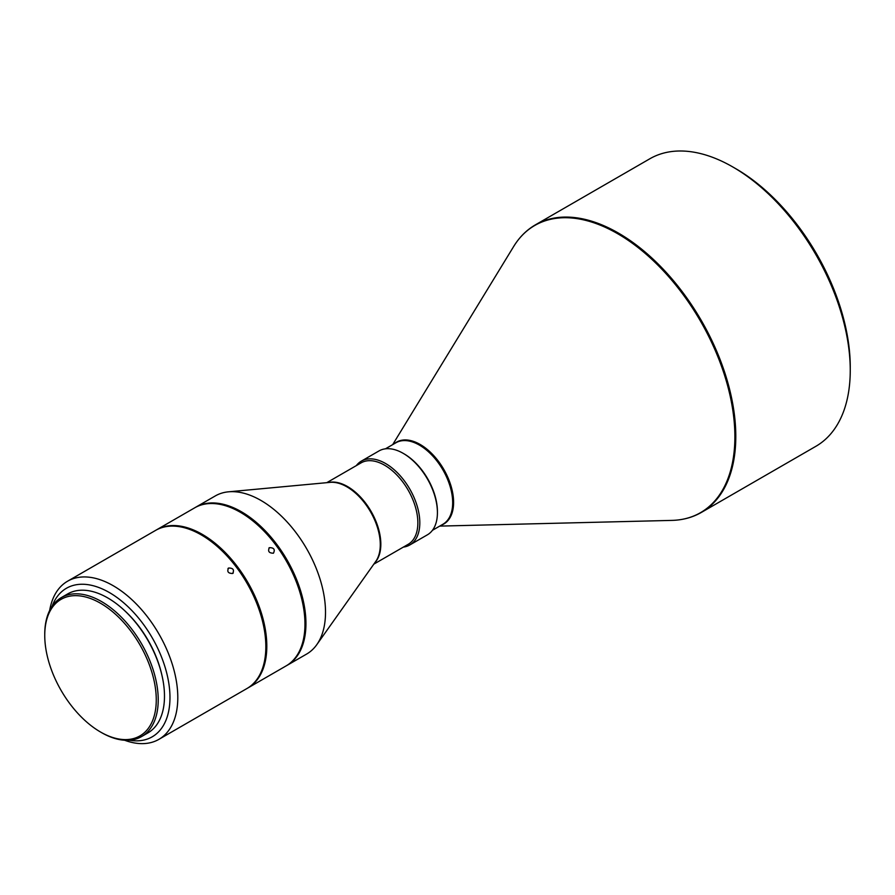 <?xml version="1.0" encoding="UTF-8"?>
<svg xmlns="http://www.w3.org/2000/svg" width="895" height="895" viewBox="0 0 895 895"><rect width="100%" height="100%" fill="white"/><g stroke="black" fill="none" stroke-linecap="round" stroke-linejoin="round"><path stroke-width="1.34" d="M269.417 547.662C267.627 551.298 268.97 553.144 273.434 553.211C275.28 549.508 273.937 547.662 269.417 547.662L268.892 548.076M156.591 529.818L194.752 507.789A91.312 52.715 60 0 1 240.397 512.309A91.312 52.715 60 0 1 300.049 592.77A91.312 52.715 60 0 1 286.053 665.936L247.904 687.964A91.312 52.715 -120 0 0 261.899 614.798A91.312 52.715 -120 0 0 202.248 534.337A91.312 52.715 -120 0 0 156.591 529.818A91.312 52.715 -120 0 0 156.11 530.097M195.725 507.219L215.292 495.931A91.312 52.715 60 0 1 228.527 491.814A91.312 52.715 60 0 1 260.948 500.45A91.312 52.715 60 0 1 316.897 570.104A91.312 52.715 60 0 1 316.785 644.668A91.312 52.715 60 0 1 306.605 654.077L287.038 665.377A91.312 52.715 -120 0 0 301.033 592.21A91.312 52.715 -120 0 0 241.381 511.739A91.312 52.715 -120 0 0 195.725 507.219A91.312 52.715 -120 0 0 195.244 507.51M228.572 568.034C226.815 571.636 228.18 573.449 232.666 573.482C234.49 569.813 233.125 568.001 228.572 568.034L227.968 568.538M232.666 573.482L233.282 572.979M67.572 581.213L155.618 530.377A91.312 52.715 60 0 1 201.274 534.897A91.312 52.715 60 0 1 260.926 615.357A91.312 52.715 60 0 1 246.93 688.535L158.885 739.359A91.312 52.715 -120 0 0 172.88 666.193A91.312 52.715 -120 0 0 113.229 585.733A91.312 52.715 -120 0 0 67.572 581.213A91.312 52.715 -120 0 0 49.672 610.446M124.606 740.243A91.312 52.715 -120 0 0 158.885 739.359M129.383 740.221A85.775 49.527 -120 0 0 169.11 685.313A85.775 49.527 -120 0 0 109.313 592.512A85.775 49.527 -120 0 0 52.078 606.329M326.776 482.673L361.077 462.872A47.043 27.152 60 0 1 384.593 465.21A47.043 27.152 60 0 1 415.325 506.659A47.043 27.152 60 0 1 408.12 544.35L373.819 564.152M124.942 610.938A77.473 44.728 60 0 1 161.816 674.808M356.311 465.624A48.419 27.958 60 0 1 361.367 461.115A48.419 27.958 60 0 1 385.577 463.509A48.419 27.958 60 0 1 417.204 506.178A48.419 27.958 60 0 1 409.787 544.977A48.419 27.958 60 0 1 403.354 547.102M437.42 512.645L437.42 511.515A47.043 27.152 60 0 0 404.16 453.91L403.186 453.34A48.419 27.958 60 0 1 437.42 512.645A48.419 27.958 60 0 1 427.396 534.818L409.787 544.977M61.363 597.569L67.628 593.956A80.237 46.327 60 0 1 107.747 597.927A80.237 46.327 60 0 1 160.171 668.643A80.237 46.327 60 0 1 147.865 732.938L141.611 736.551A80.237 46.327 -120 0 0 153.906 672.257A80.237 46.327 -120 0 0 101.493 601.541A80.237 46.327 -120 0 0 61.363 597.569A80.237 46.327 -120 0 0 44.75 634.309L44.75 635.439A78.861 45.533 -120 0 0 100.508 732.009A78.861 45.533 -120 0 0 156.267 699.823A78.861 45.533 -120 0 0 100.508 603.241A78.861 45.533 -120 0 0 44.75 635.439M101.493 732.58L100.508 732.009A78.861 45.533 -120 0 0 100.508 732.02L101.493 732.58A80.237 46.327 -120 0 0 141.611 736.551M850.25 370.317L850.25 366.928A161.861 93.449 60 0 0 735.791 168.685L732.86 166.996A166.011 95.855 60 0 1 850.25 370.317A166.011 95.855 60 0 1 815.871 446.314L701.411 512.399A166.011 95.855 -120 0 0 735.802 436.402A166.011 95.855 -120 0 0 618.411 233.069A166.011 95.855 -120 0 0 535.4 224.846C526.629 229.948 519.391 237.153 513.685 246.461A165.799 95.72 60 0 1 617.639 233.696A165.799 95.72 60 0 1 734.884 436.749A165.799 95.72 60 0 1 671.843 520.398L439.714 526.103M361.367 461.115L378.977 450.946A48.419 27.958 60 0 1 403.186 453.34L404.16 453.91M535.4 224.846L649.848 158.773A166.011 95.855 60 0 1 732.86 166.996L735.791 168.685M228.527 491.814L330.143 482.36A47.2 27.253 60 0 1 346.902 486.835A47.2 27.253 60 0 1 380.286 544.641A47.2 27.253 60 0 1 375.777 561.389L316.785 644.668M328.443 482.528A47.043 27.152 60 0 1 347.573 486.578A47.043 27.152 60 0 1 380.834 544.194A47.043 27.152 60 0 1 374.781 562.787M385.409 448.831L395.892 442.779A47.043 27.152 60 0 1 419.419 445.106A47.043 27.152 60 0 1 452.68 502.71A47.043 27.152 60 0 1 442.935 524.246L432.453 530.299M394.382 443.651A47.256 27.286 60 0 1 420.18 444.479A47.256 27.286 60 0 1 453.597 502.363A47.256 27.286 60 0 1 441.425 525.119M392.681 444.636L513.685 246.461M701.411 512.399C692.618 517.444 682.751 520.118 671.843 520.398"/></g></svg>
